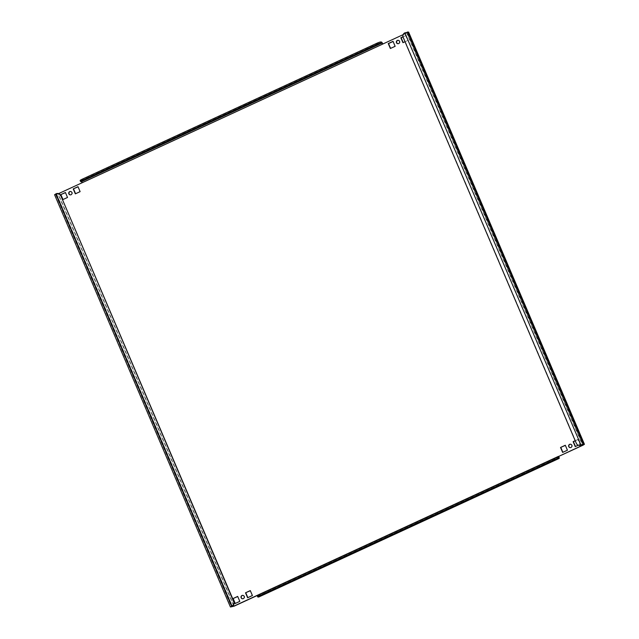 <?xml version="1.0" encoding="UTF-8"?>
<svg xmlns="http://www.w3.org/2000/svg" width="639" height="639" viewBox="0 0 639 639"><rect width="100%" height="100%" fill="white"/><g stroke="black" fill="none" stroke-linecap="round" stroke-linejoin="round"><path stroke-width="0.48" stroke-dasharray="3.19 2.4" d="M242.9 595.388A1.709 1.653 93.5 0 1 243.619 598.663A1.709 1.653 93.5 0 1 242.7 598.799M570.531 444.233A1.709 1.653 93.5 0 1 571.242 447.508A1.709 1.653 93.5 0 1 570.323 447.643M70.617 191.476A1.709 1.653 93.5 0 1 71.328 194.751A1.709 1.653 93.5 0 1 70.41 194.879M398.249 40.321A1.709 1.653 93.5 0 1 398.96 43.596A1.709 1.653 93.5 0 1 398.041 43.724M579.309 445.391A3.427 3.307 93.5 0 1 576.642 443.386L403.465 37.381A3.427 3.307 93.5 0 1 405.158 32.861L407.554 32.493L406.795 32.964L582.409 444.672M234.146 606.155L58.301 193.905L54.642 194.735L230.479 606.986M233.403 605.101L58.005 193.889L55.649 194.272L56.36 193.785A3.427 3.307 93.5 0 1 57.75 193.489M578.271 445.207L580.028 444.393L577.912 439.44L575.204 440.694M405.03 41.735L407.746 40.481L405.629 35.528L402.969 36.758M403.145 34.65L406.795 32.964M58.005 193.889L58.596 193.617M575.26 440.822L578.215 439.456L580.324 444.409L575.483 446.493M565.371 445.383L567.728 450.223L562.879 452.3M237.74 596.538L240.096 601.379L235.256 603.464M250.344 590.732L252.701 595.564L247.852 597.649M78.062 186.812L80.418 191.652L75.57 193.729M403.001 36.894L405.933 35.544L408.041 40.497L403.201 42.573M393.089 41.471L395.445 46.312L390.597 48.388M65.458 192.627L67.814 197.467L62.973 199.544M382.609 44.123L407.099 32.98L582.936 445.231M58.301 193.905L82.199 182.722M382.849 44.011A2.284 0.535 -114.8 0 1 382.905 44.139L82.495 182.738A2.284 0.535 65.2 0 0 81.009 180.621L80.258 180.573A3.427 0.415 -23.1 0 1 80.139 180.525M558.742 456.398L258.34 594.997A2.284 0.535 -114.8 0 1 258.747 596.986M258.14 595.229L258.22 595.995L558.59 457.404L258.22 595.995M257.884 596.994L257.437 595.955L258.18 596.003M408.569 32.134L407.099 32.98M406.46 32.413L582.305 444.664M583.351 444.728L407.506 32.477M55.689 194.799L231.526 607.05M231.47 606.459L55.649 194.272M56.695 194.336L232.284 605.996M81.009 180.621L381.419 42.022M80.706 181.62L80.258 180.573M232.205 606.036L56.064 193.769M580.995 445.111L404.854 32.845M583.391 444.752L407.554 32.493M55.609 194.248L231.446 606.507"/><path stroke-width="0.96" d="M242.7 598.799A1.709 1.653 93.5 0 1 242.9 595.388M243.315 598.647A1.709 1.653 -86.5 0 0 242.756 595.372A1.709 1.653 -86.5 0 0 241.023 597.393A1.709 1.653 -86.5 0 0 243.315 598.647M570.323 447.643A1.709 1.653 93.5 0 1 570.531 444.233M570.946 447.492A1.709 1.653 -86.5 0 0 570.379 444.217A1.709 1.653 -86.5 0 0 568.646 446.238A1.709 1.653 -86.5 0 0 570.946 447.492M70.41 194.879A1.709 1.653 93.5 0 1 70.617 191.476M71.033 194.735A1.709 1.653 -86.5 0 0 70.474 191.46A1.709 1.653 -86.5 0 0 68.74 193.481A1.709 1.653 -86.5 0 0 71.033 194.735M398.041 43.724A1.709 1.653 93.5 0 1 398.249 40.321M398.656 43.58A1.709 1.653 -86.5 0 0 398.097 40.305A1.709 1.653 -86.5 0 0 396.364 42.326A1.709 1.653 -86.5 0 0 398.656 43.58M582.409 444.672L582.64 445.215L558.742 456.398L582.936 445.231L584.437 444.297L583.311 444.201L580.699 445.095A3.427 3.307 -86.5 0 1 576.338 443.362L403.169 37.366A3.427 3.307 -86.5 0 1 404.854 32.845L408.569 32.134M582.64 445.215L583.351 444.728L580.995 445.111A3.427 3.307 93.5 0 1 579.309 445.391M57.75 193.489A3.427 3.307 93.5 0 1 60.721 195.518L233.89 601.515A3.427 3.307 93.5 0 1 232.205 606.036L231.494 606.523L233.842 606.139L233.403 605.101M232.205 606.036L230.479 606.986L234.146 606.155L258.092 595.109M575.204 440.694L573.127 441.653L575.236 446.605L578.271 445.207M560.523 447.468L562.639 452.412L567.424 450.207L565.315 445.255L560.523 447.468L565.371 445.383M232.9 598.623L235.008 603.575L239.801 601.363L237.684 596.411L232.9 598.623L237.74 596.538M245.504 592.808L247.612 597.761L252.397 595.548L250.288 590.596L245.504 592.808L250.344 590.732M73.213 188.896L75.33 193.849L80.115 191.636L78.006 186.684L73.213 188.896L78.062 186.812M402.969 36.758L400.845 37.733L402.953 42.685L405.03 41.735M395.142 46.296L393.033 41.343L388.24 43.548L390.357 48.5L395.142 46.296M60.617 194.703L62.726 199.656L67.518 197.451L65.402 192.499L60.617 194.703L65.458 192.627M381.116 43.021A3.427 0.415 156.9 0 0 377.194 44.363L376.746 43.316A3.427 0.415 -23.1 0 1 380.668 41.974L382.609 44.123L403.145 34.65M58.596 193.617L82.199 182.722L81.457 181.66L80.706 181.62A3.427 0.415 156.9 0 1 80.578 181.564A3.427 0.415 156.9 0 1 82.838 180.166L377.194 44.363M259.562 594.502L260.009 595.548A3.427 0.415 156.9 0 0 257.757 596.946L257.309 595.899A3.427 0.415 -23.1 0 1 259.562 594.502L553.925 458.698A3.427 0.415 -23.1 0 1 557.847 457.356L558.622 457.396L558.446 456.374L233.842 606.139M575.483 446.493L573.423 441.669L575.26 440.822M562.879 452.3L560.826 447.484M235.256 603.464L233.195 598.639M247.852 597.649L245.799 592.824M75.57 193.729L73.517 188.912M403.201 42.573L401.14 37.757L403.001 36.894M390.597 48.388L388.544 43.572L393.089 41.471M62.973 199.544L60.913 194.727M380.668 41.974L381.419 42.022A2.284 0.535 -114.8 0 1 382.849 44.011M376.746 43.316L82.391 179.128L82.838 180.166M80.578 181.564L80.139 180.525A3.427 0.415 -23.1 0 1 82.391 179.128M258.747 596.986A2.284 0.535 -114.8 0 1 258.699 597.034A2.284 0.535 -114.8 0 1 258.627 597.042L257.884 596.994A3.427 0.415 156.9 0 1 257.757 596.946M557.847 457.356L558.286 458.395L559.037 458.443A2.284 0.535 65.2 0 0 559.101 458.435A2.284 0.535 65.2 0 0 558.742 456.398M260.009 595.548L554.372 459.737L553.925 458.698M558.286 458.395A3.427 0.415 156.9 0 0 554.372 459.737M54.642 194.735L56.064 193.769L231.901 606.02A3.427 3.307 -86.5 0 0 233.594 601.499L233.89 601.515M60.721 195.518L233.594 601.499M60.417 195.502A3.427 3.307 -86.5 0 0 56.064 193.769M407.474 31.95L583.311 444.201M408.521 32.014L584.358 444.265M232.284 605.996L232.54 606.587M82.199 182.722L382.609 44.123M381.858 43.061L81.457 181.66M559.037 458.443L258.627 597.042M580.995 445.111L404.854 32.845M258.699 597.034L559.101 458.435M584.437 444.297L408.601 32.046M54.563 194.703L230.399 606.954"/></g></svg>

